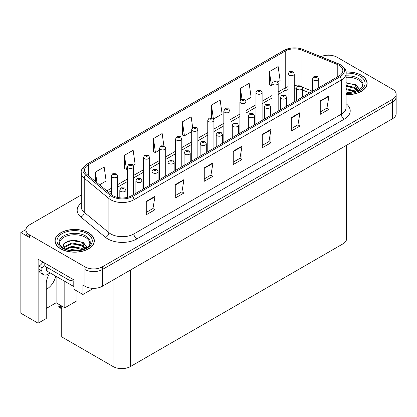 <?xml version="1.0" encoding="UTF-8"?>
<svg xmlns="http://www.w3.org/2000/svg" width="417" height="417" viewBox="0 0 417 417"><rect width="100%" height="100%" fill="white"/><g stroke="black" fill="none" stroke-linecap="round" stroke-linejoin="round"><path stroke-width="0.63" d="M49.925 273.036A13.125 7.579 120 0 0 46.251 283.696L46.251 318.52L38.135 323.206L38.135 259.249L74.033 279.979L74.033 289.351L82.905 294.475L82.905 285.098L84.938 286.271A12.302 7.105 0 0 0 102.337 286.271L392.548 118.72A12.302 7.105 0 0 0 396.15 113.695L396.15 96.953A12.302 7.105 0 0 1 392.548 101.977A12.302 7.105 0 0 0 396.15 96.953L396.15 94.278A12.302 7.105 0 0 0 392.548 89.254L337.16 57.275A12.302 7.105 0 0 0 320.923 56.686M46.251 289.367A13.125 7.579 120 0 0 46.834 289.054A13.125 7.579 120 0 0 55.758 276.122M93.512 288.35L82.905 294.475M328.924 55.2L328.46 54.935L327.997 55.2M81.263 194.974L29.55 224.831A12.302 7.105 0 0 0 25.948 229.85A12.302 7.105 0 0 0 29.55 234.875L84.938 266.849A12.302 7.105 0 0 0 102.337 266.849L102.337 269.528L392.548 101.977L102.337 269.528A12.302 7.105 0 0 1 84.938 269.528A12.302 7.105 0 0 0 102.337 269.528L102.337 286.271M25.953 229.585L20.85 232.53L20.85 313.23L38.135 323.206M20.85 232.53L29.55 237.554A12.302 7.105 0 0 1 25.948 232.53L25.948 229.85M346.563 145.267L346.563 238.826A12.302 7.105 180 0 1 342.962 243.851L130.464 366.533A12.302 7.105 180 0 1 113.064 366.533L61.737 336.9L61.737 306.026M46.251 308.471L56.113 302.778L64.812 307.803L76.989 300.772L76.989 291.061M64.812 307.803L64.812 281.35M56.113 302.778L56.113 276.325M346.11 94.649A19.682 11.363 0 0 0 367.137 83.311A19.682 11.363 0 0 0 361.372 75.274A19.682 11.363 0 0 0 346.001 71.974M88.56 232.78A19.682 11.363 0 0 0 67.111 230.32A19.682 11.363 0 0 0 54.955 240.817A19.682 11.363 0 0 0 60.72 248.855A19.682 11.363 0 0 0 82.175 251.315A19.682 11.363 0 0 0 94.325 240.817A19.682 11.363 0 0 0 88.56 232.78M55.164 241.86A19.682 11.363 0 0 0 55.096 242.157M338.99 65.297A13.125 7.579 180 0 1 342.831 70.65A13.125 7.579 180 0 1 338.99 76.009L131.595 195.75A13.125 7.579 180 0 1 111.563 194.734L86.913 174.41A13.125 7.579 180 0 1 84.542 170.068A13.125 7.579 180 0 1 88.383 164.71L285.228 51.062A13.125 7.579 180 0 1 302.033 50.217L337.233 64.447A13.125 7.579 180 0 1 338.99 65.297M340.147 64.625A14.762 8.522 0 0 0 338.177 63.671L302.971 49.441A14.762 8.522 0 0 0 299.427 48.388A14.762 8.522 0 0 0 289.586 48.388A14.762 8.522 0 0 0 284.066 50.394L87.226 164.037A14.762 8.522 0 0 0 85.574 174.958L110.218 195.281A14.762 8.522 0 0 0 132.752 196.417L340.147 76.681A14.762 8.522 0 0 0 340.147 64.625M146.268 201.375L146.268 214.765L154.968 209.746L154.968 196.35L146.268 201.375M146.268 212.389L152.966 208.521L154.931 196.798A3.279 1.892 -120 0 0 154.968 196.35M152.909 208.557L154.968 209.746M175.265 184.632L175.265 198.023L183.965 193.003L183.965 179.607L175.265 184.632M175.265 195.651L181.963 191.778L183.928 180.055A3.279 1.892 -120 0 0 183.965 179.607M181.906 191.815L183.965 193.003M204.262 167.889L204.262 181.286L212.962 176.261L212.962 162.87L204.262 167.889M204.262 178.909L210.96 175.041L212.925 163.313A3.279 1.892 -120 0 0 212.962 162.87M210.903 175.072L212.962 176.261M320.256 100.924L320.256 114.315L328.956 109.296L328.956 95.9L320.256 100.924M320.256 111.938L326.954 108.071L328.919 96.343A3.279 1.892 -120 0 0 328.956 95.9M326.897 108.107L328.956 109.296M291.259 117.662L291.259 131.058L299.953 126.033L299.953 112.642L291.259 117.662M291.259 128.681L297.957 124.813L299.922 113.085A3.279 1.892 -120 0 0 299.953 112.642M297.9 124.85L299.953 126.033M262.257 134.404L262.257 147.8L270.956 142.776L270.956 129.385L262.257 134.404M262.257 145.424L268.96 141.556L270.925 129.828A3.279 1.892 -120 0 0 270.956 129.385M268.902 141.587L270.956 142.776M233.259 151.147L233.259 164.543L241.959 159.518L241.959 146.127L233.259 151.147M233.259 162.166L239.963 158.298L241.923 146.57A3.279 1.892 -120 0 0 241.959 146.127M239.9 158.33L241.959 159.518M102.337 266.849L392.548 99.298A12.302 7.105 0 0 0 396.15 94.278M133.205 165.377L135.124 164.272L133.159 150.276L124.459 155.301L124.6 168.614M99.538 184.82L106.126 181.014L104.161 167.019L95.462 172.044L95.462 181.458M213.53 119.001L222.115 114.044L220.155 100.054L211.455 105.074L211.455 117.724M245.66 100.455L251.117 97.302L249.152 83.311L240.453 88.331L240.453 100.226M277.79 81.904L280.115 80.564L278.149 66.569L269.45 71.588L269.591 84.901M163.865 145.7L162.156 133.534L153.456 138.559L153.597 151.871M192.675 127.638L191.153 116.791L182.458 121.816L182.594 135.129M182.458 121.816L184.418 135.812L191.705 131.605M184.418 135.812L182.458 135.077M211.455 105.074L213.379 118.788M240.453 88.331L241.985 99.256M269.45 71.588L271.415 85.584L272.03 85.23M271.415 85.584L269.45 84.849M153.456 138.559L155.421 152.554L159.575 150.156M155.421 152.554L153.456 151.819M124.459 155.301L126.424 169.297L127.446 168.703M126.424 169.297L124.459 168.562M95.462 172.044L96.958 182.693M94.19 242.157A19.682 11.363 0 0 0 94.122 241.86M367.002 84.651A19.682 11.363 0 0 0 366.934 84.354M117.531 197.444L117.531 175.969A3.075 1.777 180 0 1 115.634 177.606A3.075 1.777 180 0 1 112.282 177.22A3.075 1.777 180 0 1 111.381 175.969L112.606 173.832A2.049 1.235 57.8 0 1 113.7 173.894A1.027 0.594 0 0 0 113.732 174.713A1.027 0.594 0 0 0 115.181 174.713A1.027 0.594 0 0 0 115.181 173.873A1.027 0.594 0 0 0 113.763 173.858L114.868 174.29L114.164 174.457L113.7 173.894M114.18 174.468L114.18 174.118M113.763 173.858A2.049 1.131 -117.9 0 0 112.804 173.717A2.049 1.131 -117.9 0 0 112.715 173.774M114.164 174.457L114.154 174.134M61.158 305.692L60.444 305.609L60.746 305.458M60.757 305.786L60.444 305.609M125.97 197.668L125.97 190.116A3.075 1.777 180 0 1 124.073 191.752A3.075 1.777 180 0 1 120.721 191.367A3.075 1.777 180 0 1 119.82 190.116L121.045 187.978A2.049 1.235 57.8 0 1 122.139 188.041A1.027 0.594 0 0 0 122.171 188.859A1.027 0.594 0 0 0 123.62 188.859A1.027 0.594 0 0 0 123.62 188.02A1.027 0.594 0 0 0 122.202 188.004L123.302 188.437L122.603 188.609L122.139 188.041M122.619 188.614L122.619 188.265M122.202 188.004A2.049 1.131 -117.9 0 0 121.243 187.864A2.049 1.131 -117.9 0 0 121.154 187.921M122.593 188.599L122.593 188.281M60.543 305.338L58.776 306.359L59.386 306.505L58.776 307.037L61.737 308.888M59.386 306.505L61.653 305.979M58.776 306.359L58.776 307.037M133.596 194.593L133.596 166.691A3.075 1.777 180 0 1 131.699 168.332A3.075 1.777 180 0 1 128.347 167.947A3.075 1.777 180 0 1 127.446 166.691L128.671 164.559A2.049 1.235 57.8 0 1 129.765 164.616A1.027 0.594 0 0 0 129.796 165.434A1.027 0.594 0 0 0 131.246 165.434A1.027 0.594 0 0 0 131.246 164.6A1.027 0.594 0 0 0 129.828 164.579L130.933 165.017L130.229 165.184L130.245 164.84M129.828 164.579A2.049 1.131 -117.9 0 0 128.869 164.444A2.049 1.131 -117.9 0 0 128.78 164.501M130.219 165.179L129.765 164.616M130.229 165.184L130.219 164.856M149.661 185.315L149.661 157.417A3.075 1.777 180 0 1 147.764 159.059A3.075 1.777 180 0 1 144.412 158.674A3.075 1.777 180 0 1 143.511 157.417L144.735 155.28A2.049 1.235 57.8 0 1 145.83 155.343A1.027 0.594 0 0 0 145.861 156.161A1.027 0.594 0 0 0 147.31 156.161A1.027 0.594 0 0 0 147.31 155.322A1.027 0.594 0 0 0 145.893 155.306L146.998 155.744L146.294 155.911L145.83 155.343M146.31 155.916L146.31 155.567M145.893 155.306A2.049 1.131 -117.9 0 0 144.934 155.166A2.049 1.131 -117.9 0 0 144.845 155.228M146.294 155.911L146.284 155.583M165.726 176.042L165.726 148.139A3.075 1.777 180 0 1 163.829 149.781A3.075 1.777 180 0 1 160.477 149.395A3.075 1.777 180 0 1 159.575 148.139L160.8 146.007A2.049 1.235 57.8 0 1 161.895 146.07A1.027 0.594 0 0 0 161.926 146.888A1.027 0.594 0 0 0 163.375 146.888A1.027 0.594 0 0 0 163.375 146.049A1.027 0.594 0 0 0 161.958 146.033L163.063 146.466L162.359 146.633L161.895 146.07M162.375 146.643L162.375 146.294M161.958 146.033A2.049 1.131 -117.9 0 0 160.998 145.893A2.049 1.131 -117.9 0 0 160.91 145.95M162.349 146.628L162.349 146.31M142.035 189.719L142.035 180.837A3.075 1.777 180 0 1 140.138 182.479A3.075 1.777 180 0 1 136.786 182.093A3.075 1.777 180 0 1 135.885 180.837L137.11 178.705A2.049 1.235 57.8 0 1 138.204 178.763A1.027 0.594 0 0 0 138.236 179.581A1.027 0.594 0 0 0 139.685 179.581A1.027 0.594 0 0 0 139.685 178.747A1.027 0.594 0 0 0 138.267 178.726L139.247 178.997L138.668 179.331L138.684 178.992M138.267 178.726A2.049 1.131 -117.9 0 0 137.308 178.591A2.049 1.131 -117.9 0 0 137.219 178.648M138.658 179.326L138.204 178.763M138.668 179.331L138.658 179.002M158.1 180.446L158.1 171.564A3.075 1.777 180 0 1 156.203 173.206A3.075 1.777 180 0 1 152.851 172.82A3.075 1.777 180 0 1 151.95 171.564L153.175 169.427A2.049 1.235 57.8 0 1 154.269 169.49A1.027 0.594 0 0 0 154.3 170.308A1.027 0.594 0 0 0 155.75 170.308A1.027 0.594 0 0 0 155.75 169.469A1.027 0.594 0 0 0 154.332 169.453L155.432 169.891L154.733 170.058L154.269 169.49M154.749 170.063L154.749 169.714M154.332 169.453A2.049 1.131 -117.9 0 0 153.373 169.312A2.049 1.131 -117.9 0 0 153.284 169.375M154.733 170.058L154.723 169.729M174.165 171.168L174.165 162.286A3.075 1.777 180 0 1 172.268 163.928A3.075 1.777 180 0 1 168.916 163.542A3.075 1.777 180 0 1 168.015 162.286L169.239 160.154A2.049 1.235 57.8 0 1 170.334 160.217A1.027 0.594 0 0 0 170.365 161.035A1.027 0.594 0 0 0 171.814 161.035A1.027 0.594 0 0 0 171.814 160.196A1.027 0.594 0 0 0 170.397 160.18L171.496 160.613L170.798 160.78L170.334 160.217M170.814 160.79L170.814 160.441M170.397 160.18A2.049 1.131 -117.9 0 0 169.438 160.039A2.049 1.131 -117.9 0 0 169.349 160.097M170.798 160.78L170.788 160.456M190.23 161.895L190.23 153.013A3.075 1.777 180 0 1 188.333 154.655A3.075 1.777 180 0 1 184.981 154.269A3.075 1.777 180 0 1 184.079 153.013L185.304 150.881A2.049 1.235 57.8 0 1 186.399 150.938A1.027 0.594 0 0 0 186.43 151.757A1.027 0.594 0 0 0 187.879 151.757A1.027 0.594 0 0 0 187.879 150.923A1.027 0.594 0 0 0 186.462 150.902L187.561 151.34L186.863 151.507L186.879 151.162M186.462 150.902A2.049 1.131 -117.9 0 0 185.502 150.766A2.049 1.131 -117.9 0 0 185.414 150.824M186.852 151.501L186.399 150.938M186.863 151.507L186.852 151.178M50.165 272.895L47.674 274.334A8.204 4.733 -60 0 1 43.571 274.74A8.204 4.733 -60 0 1 41.872 270.987L41.872 267.771L38.974 266.098A8.204 4.733 120 0 0 42.925 262.017M44.259 265.801A8.204 4.733 -60 0 1 41.872 267.771M43.571 274.74L40.673 273.067A8.204 4.733 -60 0 1 38.974 269.314L38.974 266.098M67.971 276.476L67.971 279.494A8.204 4.733 0 0 0 74.033 280.876M44.192 262.752L44.192 265.765L67.971 279.494M346.11 77.265A15.174 8.762 180 0 1 358.182 79.793A15.174 8.762 180 0 1 362.54 86.939M357.739 91.015L355.164 85.026L346.11 82.702M346.016 72.094A19.479 11.249 180 0 1 361.226 75.357A19.479 11.249 180 0 1 366.934 83.311A19.479 11.249 180 0 1 346.11 94.529M346.11 92.016L351.677 92.798M346.11 92.855L349.238 93.059M346.11 88.67L354.705 90.843L355.899 91.761M346.11 89.504L355.169 92.001M346.11 85.318L354.705 87.497L357.577 91.088M346.11 86.157L354.705 88.331L357.327 91.198M346.11 82.993L354.304 84.51M355.211 84.938L356.274 85.542L359.777 89.858M346.11 86.345L352.235 87.127M356.483 89.024L358.401 90.682M346.11 89.691L352.235 90.473M346.11 93.043L348.237 93.106M355.399 84.62L356.274 85.125L359.855 89.801M355.305 87.919L358.641 90.552M59.558 244.445A15.174 8.762 180 0 1 68.08 235.595A15.174 8.762 180 0 1 85.37 237.304A15.174 8.762 180 0 1 89.723 244.445M84.922 248.522L82.352 242.532L75.868 240.333L68.669 240.896L63.749 243.809L63.035 247.818M88.414 232.863A19.479 11.249 180 0 1 94.122 240.817A19.479 11.249 180 0 1 82.097 251.206A19.479 11.249 180 0 1 60.866 248.772A19.479 11.249 180 0 1 55.164 240.817A19.479 11.249 180 0 1 67.189 230.429A19.479 11.249 180 0 1 88.414 232.863M69.342 250.117L71.99 249.611L78.865 250.304M71.75 250.476L76.426 250.565M65.386 248.965L71.99 246.259L81.888 248.35L83.082 249.272M66.027 249.21L71.99 247.099L82.358 249.507M64.458 248.568L64.739 246.541L71.99 242.913L81.888 245.003L84.766 248.595M64.421 248.355L64.739 247.38L71.99 243.752L81.888 245.842L84.515 248.709M46.49 267.094L46.49 270.284A2.049 1.183 0 0 0 47.095 271.123L73.194 286.187A2.049 1.183 0 0 0 74.033 286.484M64.541 242.991L71.411 240.63L81.487 242.022M82.399 242.449L83.463 243.048L86.96 247.364M68.424 244.555L71.411 243.976L79.423 244.633M83.671 246.536L85.589 248.188M68.424 247.906L71.411 247.328L79.423 247.985M72.813 250.565L75.425 250.612M82.587 242.126L83.463 242.631L87.038 247.312M82.493 245.425L85.829 248.058M181.791 166.769L181.791 138.866A3.075 1.777 180 0 1 179.894 140.508A3.075 1.777 180 0 1 176.542 140.122A3.075 1.777 180 0 1 175.64 138.866L176.865 136.734A2.049 1.235 57.8 0 1 177.96 136.792A1.027 0.594 0 0 0 177.991 137.61A1.027 0.594 0 0 0 179.44 137.61A1.027 0.594 0 0 0 179.44 136.776A1.027 0.594 0 0 0 178.023 136.755L179.128 137.193L178.424 137.36L177.96 136.792M178.44 137.365L178.44 137.016M178.023 136.755A2.049 1.131 -117.9 0 0 177.063 136.62A2.049 1.131 -117.9 0 0 176.975 136.677M178.424 137.36L178.413 137.031M197.856 157.49L197.856 129.593A3.075 1.777 180 0 1 195.959 131.23A3.075 1.777 180 0 1 192.607 130.849A3.075 1.777 180 0 1 191.705 129.593L192.93 127.456A2.049 1.235 57.8 0 1 194.025 127.519A1.027 0.594 0 0 0 194.056 128.337A1.027 0.594 0 0 0 195.505 128.337A1.027 0.594 0 0 0 195.505 127.498A1.027 0.594 0 0 0 194.087 127.482L195.192 127.915L194.489 128.087L194.025 127.519M194.504 128.092L194.504 127.743M194.087 127.482A2.049 1.131 -117.9 0 0 193.128 127.341A2.049 1.131 -117.9 0 0 193.04 127.399M194.478 128.076L194.478 127.758M213.921 148.217L213.921 120.315A3.075 1.777 180 0 1 212.024 121.957A3.075 1.777 180 0 1 208.672 121.571A3.075 1.777 180 0 1 207.77 120.315L208.995 118.183A2.049 1.235 57.8 0 1 210.09 118.24A1.027 0.594 0 0 0 210.121 119.059A1.027 0.594 0 0 0 211.57 119.059A1.027 0.594 0 0 0 211.57 118.225A1.027 0.594 0 0 0 210.152 118.204L211.138 118.475L210.554 118.809L210.569 118.47M210.152 118.204A2.049 1.131 -117.9 0 0 209.193 118.068A2.049 1.131 -117.9 0 0 209.105 118.126M210.543 118.803L210.09 118.24M210.554 118.809L210.543 118.48M206.295 152.622L206.295 143.74A3.075 1.777 180 0 1 204.398 145.377A3.075 1.777 180 0 1 201.046 144.996A3.075 1.777 180 0 1 200.144 143.74L201.369 141.603A2.049 1.235 57.8 0 1 202.464 141.665A1.027 0.594 0 0 0 202.495 142.484A1.027 0.594 0 0 0 203.944 142.484A1.027 0.594 0 0 0 203.944 141.644A1.027 0.594 0 0 0 202.526 141.629L203.626 142.067L202.928 142.233L202.464 141.665M202.943 142.239L202.943 141.889M202.526 141.629A2.049 1.131 -117.9 0 0 201.567 141.488A2.049 1.131 -117.9 0 0 201.479 141.545M202.928 142.233L202.917 141.905M222.36 143.344L222.36 134.462A3.075 1.777 180 0 1 220.463 136.104A3.075 1.777 180 0 1 217.111 135.718A3.075 1.777 180 0 1 216.209 134.462L217.434 132.33A2.049 1.235 57.8 0 1 218.529 132.387A1.027 0.594 0 0 0 218.56 133.205A1.027 0.594 0 0 0 220.009 133.205A1.027 0.594 0 0 0 220.009 132.371A1.027 0.594 0 0 0 218.591 132.351L219.691 132.788L218.993 132.955L218.529 132.387M219.008 132.966L219.008 132.616M218.591 132.351A2.049 1.131 -117.9 0 0 217.632 132.215A2.049 1.131 -117.9 0 0 217.544 132.272M218.982 132.95L218.982 132.627M238.425 134.071L238.425 125.189A3.075 1.777 180 0 1 236.528 126.831A3.075 1.777 180 0 1 233.176 126.445A3.075 1.777 180 0 1 232.274 125.189L233.499 123.051A2.049 1.235 57.8 0 1 234.594 123.114A1.027 0.594 0 0 0 234.625 123.932A1.027 0.594 0 0 0 236.074 123.932A1.027 0.594 0 0 0 236.074 123.093A1.027 0.594 0 0 0 234.656 123.078L235.756 123.515L235.058 123.682L234.594 123.114M235.073 123.687L235.073 123.338M234.656 123.078A2.049 1.131 -117.9 0 0 233.697 122.942A2.049 1.131 -117.9 0 0 233.609 122.999M235.047 123.672L235.047 123.354M229.986 138.939L229.986 111.042A3.075 1.777 180 0 1 228.089 112.684A3.075 1.777 180 0 1 224.737 112.298A3.075 1.777 180 0 1 223.835 111.042L225.06 108.905A2.049 1.235 57.8 0 1 226.155 108.967A1.027 0.594 0 0 0 226.186 109.786A1.027 0.594 0 0 0 227.635 109.786A1.027 0.594 0 0 0 227.635 108.946A1.027 0.594 0 0 0 226.217 108.931L227.322 109.369L226.619 109.535L226.155 108.967M226.634 109.541L226.634 109.191M226.217 108.931A2.049 1.131 -117.9 0 0 225.258 108.795A2.049 1.131 -117.9 0 0 225.17 108.853M226.608 109.525L226.608 109.207M246.051 129.666L246.051 101.769A3.075 1.777 180 0 1 244.153 103.406A3.075 1.777 180 0 1 240.802 103.02A3.075 1.777 180 0 1 239.9 101.769L241.125 99.632A2.049 1.235 57.8 0 1 242.22 99.694A1.027 0.594 0 0 0 242.251 100.513A1.027 0.594 0 0 0 243.7 100.513A1.027 0.594 0 0 0 243.7 99.673A1.027 0.594 0 0 0 242.282 99.658L243.267 99.924L242.684 100.257L242.699 99.918M242.282 99.658A2.049 1.131 -117.9 0 0 241.323 99.517A2.049 1.131 -117.9 0 0 241.234 99.574M242.673 100.252L242.22 99.694M242.684 100.257L242.673 99.934M262.116 120.393L262.116 92.491A3.075 1.777 180 0 1 260.218 94.133A3.075 1.777 180 0 1 256.867 93.747A3.075 1.777 180 0 1 255.965 92.491L257.19 90.359A2.049 1.235 57.8 0 1 258.285 90.416A1.027 0.594 0 0 0 258.316 91.234A1.027 0.594 0 0 0 259.765 91.234A1.027 0.594 0 0 0 259.765 90.4A1.027 0.594 0 0 0 258.347 90.38L259.452 90.817L258.748 90.984L258.285 90.416M258.764 90.989L258.764 90.645M258.347 90.38A2.049 1.131 -117.9 0 0 257.388 90.244A2.049 1.131 -117.9 0 0 257.299 90.301M258.748 90.984L258.738 90.656M278.181 111.115L278.181 83.218A3.075 1.777 180 0 1 276.283 84.86A3.075 1.777 180 0 1 272.932 84.474A3.075 1.777 180 0 1 272.03 83.218L273.255 81.08A2.049 1.235 57.8 0 1 274.35 81.143A1.027 0.594 0 0 0 274.381 81.961A1.027 0.594 0 0 0 275.83 81.961A1.027 0.594 0 0 0 275.83 81.122A1.027 0.594 0 0 0 274.412 81.106L275.517 81.544L274.813 81.711L274.35 81.143M274.829 81.716L274.829 81.367M274.412 81.106A2.049 1.131 -117.9 0 0 273.453 80.966A2.049 1.131 -117.9 0 0 273.364 81.028M274.813 81.711L274.803 81.383M294.246 101.842L294.246 73.939A3.075 1.777 180 0 1 292.348 75.581A3.075 1.777 180 0 1 288.997 75.196A3.075 1.777 180 0 1 288.095 73.939L289.32 71.807A2.049 1.235 57.8 0 1 290.414 71.87A1.027 0.594 0 0 0 290.446 72.688A1.027 0.594 0 0 0 291.895 72.688A1.027 0.594 0 0 0 291.895 71.849A1.027 0.594 0 0 0 290.477 71.833L291.582 72.266L290.878 72.433L290.414 71.87M290.894 72.443L290.894 72.094M290.477 71.833A2.049 1.131 -117.9 0 0 289.518 71.693A2.049 1.131 -117.9 0 0 289.429 71.75M290.868 72.428L290.868 72.11M254.49 124.792L254.49 115.916A3.075 1.777 180 0 1 252.593 117.552A3.075 1.777 180 0 1 249.241 117.167A3.075 1.777 180 0 1 248.339 115.916L249.564 113.778A2.049 1.235 57.8 0 1 250.659 113.841A1.027 0.594 0 0 0 250.69 114.659A1.027 0.594 0 0 0 252.139 114.659A1.027 0.594 0 0 0 252.139 113.82A1.027 0.594 0 0 0 250.721 113.805L251.821 114.237L251.123 114.409L250.659 113.841M251.138 114.414L251.138 114.065M250.721 113.805A2.049 1.131 -117.9 0 0 249.762 113.664A2.049 1.131 -117.9 0 0 249.674 113.721M251.112 114.399L251.112 114.081M270.555 115.519L270.555 106.637A3.075 1.777 180 0 1 268.657 108.279A3.075 1.777 180 0 1 265.306 107.894A3.075 1.777 180 0 1 264.404 106.637L265.629 104.505A2.049 1.235 57.8 0 1 266.724 104.563A1.027 0.594 0 0 0 266.755 105.381A1.027 0.594 0 0 0 268.204 105.381A1.027 0.594 0 0 0 268.204 104.547A1.027 0.594 0 0 0 266.786 104.526L267.766 104.797L267.188 105.131L267.203 104.792M266.786 104.526A2.049 1.131 -117.9 0 0 265.827 104.391A2.049 1.131 -117.9 0 0 265.738 104.448M267.177 105.126L266.724 104.563M267.188 105.131L267.177 104.803M286.62 106.246L286.62 97.364A3.075 1.777 180 0 1 284.722 99.006A3.075 1.777 180 0 1 281.371 98.62A3.075 1.777 180 0 1 280.469 97.364L281.694 95.227A2.049 1.235 57.8 0 1 282.789 95.29A1.027 0.594 0 0 0 282.82 96.108A1.027 0.594 0 0 0 284.269 96.108A1.027 0.594 0 0 0 284.269 95.269A1.027 0.594 0 0 0 282.851 95.253L283.951 95.691L283.252 95.858L282.789 95.29M283.268 95.863L283.268 95.514M282.851 95.253A2.049 1.131 -117.9 0 0 281.892 95.112A2.049 1.131 -117.9 0 0 281.803 95.175M283.252 95.858L283.242 95.529M302.685 96.968L302.685 88.086A3.075 1.777 180 0 1 300.787 89.728A3.075 1.777 180 0 1 297.436 89.342A3.075 1.777 180 0 1 296.534 88.086L297.759 85.954A2.049 1.235 57.8 0 1 298.853 86.017A1.027 0.594 0 0 0 298.885 86.835A1.027 0.594 0 0 0 300.334 86.835A1.027 0.594 0 0 0 300.334 85.996A1.027 0.594 0 0 0 298.916 85.98L300.016 86.413L299.317 86.58L299.333 86.241M298.916 85.98A2.049 1.131 -117.9 0 0 297.957 85.839A2.049 1.131 -117.9 0 0 297.868 85.897M299.307 86.574L298.853 86.017M299.317 86.58L299.307 86.256M318.75 87.695L318.75 78.813A3.075 1.777 180 0 1 316.852 80.455A3.075 1.777 180 0 1 313.495 80.069A3.075 1.777 180 0 1 312.599 78.813L313.824 76.681A2.049 1.235 57.8 0 1 314.918 76.738A1.027 0.594 0 0 0 314.95 77.557A1.027 0.594 0 0 0 316.399 77.557A1.027 0.594 0 0 0 316.399 76.723A1.027 0.594 0 0 0 314.981 76.702L316.081 77.14L315.382 77.307L314.918 76.738M315.398 77.312L315.398 76.963M314.981 76.702A2.049 1.131 -117.9 0 0 314.022 76.566A2.049 1.131 -117.9 0 0 313.933 76.624M315.382 77.307L315.372 76.978M392.548 118.72L392.548 99.298M84.938 286.271L84.938 266.849M130.464 366.533L130.464 270.034M342.962 243.851L342.962 147.347M113.064 366.533L113.064 280.078M346.11 103.729A20.506 11.838 180 0 1 344.207 119.205L136.812 238.941A4.102 2.366 60 0 1 133.914 233.921L341.309 114.18A16.404 9.471 0 0 0 346.11 107.487L346.11 73.329A16.404 9.471 180 0 1 341.309 80.028A4.102 2.366 -120 0 0 340.147 76.681M136.812 238.941A20.506 11.838 180 0 1 107.815 238.941A20.506 11.838 180 0 1 105.517 237.362L80.867 217.038A20.506 11.838 180 0 1 81.263 203.147M110.713 233.921A16.404 9.471 0 0 0 133.914 233.921L133.914 199.764A16.404 9.471 180 0 1 108.879 198.502L84.229 178.179A16.404 9.471 180 0 1 81.263 172.747L81.263 206.9A16.404 9.471 0 0 0 84.229 212.331L108.879 232.655A16.404 9.471 0 0 0 110.713 233.921M289.586 48.388L283.753 50.525A4.102 2.366 60 0 1 284.066 50.394M87.226 164.037A4.102 2.366 -120 0 0 86.913 164.173C82.639 167.264 80.752 170.12 81.263 172.747M85.574 174.958A4.102 2.742 129.5 0 0 84.229 178.179L84.229 212.331A4.102 2.742 -50.5 0 1 80.867 217.038M110.218 195.281A4.102 2.742 129.5 0 0 108.879 198.502L108.879 232.655A4.102 2.742 -50.5 0 1 105.517 237.362M132.752 196.417A4.102 2.366 60 0 1 133.914 199.764L341.309 80.028L341.309 114.18A4.102 2.366 60 0 0 344.207 119.205M29.55 234.875L29.55 237.554M88.383 164.71L88.383 175.625M337.233 64.447L337.233 77.02M302.033 50.217L302.033 86.434M312.521 91.287L302.534 87.252M297.816 85.923A13.125 7.579 0 0 0 294.246 85.678M288.095 86.642A13.125 7.579 0 0 0 285.228 87.898L278.181 91.964M285.228 51.062L285.228 87.898A7.381 4.264 60 0 1 283.696 91.276L278.181 94.461M272.03 95.514L262.116 101.237M255.965 104.792L246.051 110.515M239.9 114.065L229.986 119.788M223.835 123.343L213.921 129.067M207.77 132.616L197.856 138.34M191.705 141.889L181.791 147.613M175.64 151.168L165.726 156.891M159.575 160.441L149.661 166.164M143.511 169.714L133.596 175.437M127.446 178.992L117.531 184.715M111.381 188.265L106.872 190.866M309.711 92.913L303.498 90.4A7.381 3.456 -68 0 1 302.685 89.723M233.259 151.574L241.923 146.57M262.257 134.832L270.925 129.828M291.259 118.089L299.922 113.085M320.256 101.347L328.919 96.343M204.262 168.317L212.925 163.313M175.265 185.054L183.928 180.055M146.268 201.797L154.931 196.798M61.737 308.194L59.386 306.839M41.872 270.987L38.974 269.314M346.11 75.847A15.596 9.002 180 0 1 358.479 78.448A15.596 9.002 180 0 1 363.009 85.459L358.328 90.724L346.11 93.085M346.11 73.157A17.634 10.18 180 0 1 359.923 76.113A17.634 10.18 180 0 1 363.478 87.56A17.634 10.18 180 0 1 346.11 93.46M358.177 79.809A15.992 9.231 180 0 1 358.469 79.96M59.089 242.97A15.596 9.002 180 0 1 68.159 234.135A15.596 9.002 180 0 1 85.667 235.954A15.596 9.002 180 0 1 90.197 242.97C91.62 248.235 72.266 254.172 63.196 247.917C59.699 244.977 58.328 243.325 59.089 242.97M87.111 233.619A17.634 10.18 180 0 1 87.111 248.016A17.634 10.18 180 0 1 62.175 248.016A17.634 10.18 180 0 1 62.175 233.619A17.634 10.18 180 0 1 87.111 233.619M85.365 237.315A15.992 9.231 180 0 1 85.652 237.471M73.194 286.187L73.194 280.865M47.095 271.123L47.095 267.438M346.11 73.329C346.668 70.781 344.781 67.924 340.46 64.755L303.096 49.482L299.427 48.388M283.753 50.525L86.913 164.173M303.498 90.4L302.685 90.093M296.534 88.873L294.246 88.8M288.095 89.566L283.696 91.276M272.03 98.011L262.116 103.734M255.965 107.289L246.051 113.012M239.9 116.562L229.986 122.285M223.835 125.835L213.921 131.564M207.77 135.113L197.856 140.837M191.705 144.386L181.791 150.11M175.64 153.665L165.726 159.388M159.575 162.938L149.661 168.661M143.511 172.211L133.596 177.934M127.446 181.489L117.531 187.212M111.381 190.762L108.655 192.336M117.531 175.969L116.207 173.774L112.804 173.717M111.381 194.583L111.381 175.969M125.97 190.116L124.647 187.921L121.243 187.864M119.82 197.83L119.82 190.116M133.596 166.691L132.272 164.496L128.869 164.444M127.446 197.366L127.446 166.691M149.661 157.417L148.337 155.223L144.934 155.166M143.511 188.87L143.511 157.417M165.726 148.139L164.402 145.945L160.998 145.893M159.575 179.591L159.575 148.139M142.035 180.837L140.711 178.643L137.308 178.591M135.885 193.269L135.885 180.837M158.1 171.564L156.776 169.37L153.373 169.312M151.95 183.996L151.95 171.564M174.165 162.286L172.841 160.092L169.438 160.039M168.015 174.723L168.015 162.286M190.23 153.013L188.906 150.818L185.502 150.766M184.079 165.445L184.079 153.013M366.934 83.311L366.934 84.948M94.122 240.817L94.122 242.454M55.164 240.817L55.164 242.454M181.791 138.866L180.467 136.672L177.063 136.62M175.64 170.318L175.64 138.866M197.856 129.593L196.532 127.399L193.128 127.341M191.705 161.045L191.705 129.593M213.921 120.315L212.597 118.12L209.193 118.068M207.77 151.767L207.77 120.315M206.295 143.74L204.971 141.545L201.567 141.488M200.144 156.172L200.144 143.74M222.36 134.462L221.036 132.267L217.632 132.215M216.209 146.899L216.209 134.462M238.425 125.189L237.101 122.994L233.697 122.942M232.274 137.62L232.274 125.189M229.986 111.042L228.662 108.847L225.258 108.795M223.835 142.494L223.835 111.042M246.051 101.769L244.727 99.574L241.323 99.517M239.9 133.216L239.9 101.769M262.116 92.491L260.792 90.296L257.388 90.244M255.965 123.943L255.965 92.491M278.181 83.218L276.857 81.023L273.453 80.966M272.03 114.67L272.03 83.218M294.246 73.939L292.922 71.745L289.518 71.693M288.095 105.392L288.095 73.939M254.49 115.916L253.166 113.721L249.762 113.664M248.339 128.347L248.339 115.916M270.555 106.637L269.231 104.443L265.827 104.391M264.404 119.069L264.404 106.637M286.62 97.364L285.296 95.17L281.892 95.112M280.469 109.796L280.469 97.364M302.685 88.086L301.361 85.892L297.957 85.839M296.534 100.523L296.534 88.086M318.75 78.813L317.426 76.619L314.022 76.566M312.599 91.245L312.599 78.813"/></g></svg>
